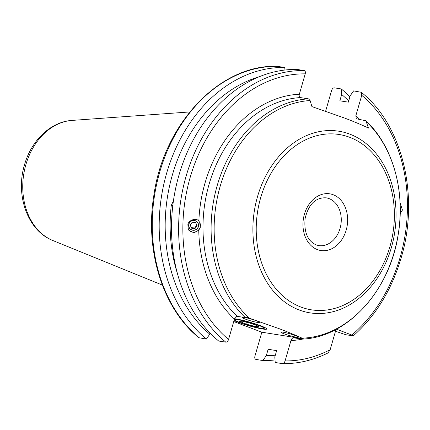 <?xml version="1.0" encoding="UTF-8"?>
<svg xmlns="http://www.w3.org/2000/svg" width="430" height="430" viewBox="0 0 430 430"><rect width="100%" height="100%" fill="white"/><g stroke="black" fill="none" stroke-linecap="round" stroke-linejoin="round"><path stroke-width="0.64" d="M245.584 317.652A9.062 0.914 16.1 0 1 256.404 320.791A9.062 0.914 16.1 0 1 259.424 322.403A9.062 0.914 16.1 0 1 254.227 321.764A9.062 0.914 16.1 0 1 245.025 318.985A9.062 0.914 16.1 0 1 242.009 317.372A9.062 0.914 16.1 0 1 242.805 317.233M295.329 335.572A9.062 0.914 -163.9 0 0 286.127 332.793A9.062 0.914 -163.9 0 0 280.93 332.159A9.062 0.914 -163.9 0 0 283.95 333.766A9.062 0.914 -163.9 0 0 293.152 336.545A9.062 0.914 -163.9 0 0 298.345 337.185A9.062 0.914 -163.9 0 0 295.329 335.572M234.027 320.522A18.124 1.833 -163.9 0 0 237.94 322.167A18.124 1.833 -163.9 0 0 256.344 327.719A18.124 1.833 -163.9 0 0 266.734 328.998A18.124 1.833 -163.9 0 0 260.698 325.773A18.124 1.833 -163.9 0 0 234.554 318.743M188.861 223.939A4.983 4.94 150.6 0 0 194.129 230.281A4.983 4.94 150.6 0 0 197.95 222.912A4.983 4.94 150.6 0 0 188.861 223.939M200.24 227.572L198.757 230.254L193.935 232.867L188.394 229.948L187.867 224.718C188.394 220.085 196.548 217.435 198.853 221.154L199.692 222.305L200.24 227.572M188.087 229.319A6.799 6.735 150.6 0 0 200.09 227.303A6.799 6.735 150.6 0 0 199.611 222.17M400.083 202.852L402.437 210.06L400.185 213.651M302.666 339.087A123.861 95.632 -81 0 1 290.959 340.555C291.572 338.754 292.497 337.84 293.733 337.808L301.849 339.093L303.317 338.786L261.838 332.207L254.931 356.142C254.506 357.948 254.85 359.05 255.963 359.437L262.886 360.534A147.275 113.708 -81 0 0 275.017 359.942M301.849 339.093L302.247 339.114C347.467 337.469 389.913 290.503 398.218 234.431C405.587 191.269 392.837 145.808 365.93 120.792L356.255 118.728L355.863 115.692L361.743 95.32L361.275 92.283L353.594 90.897L350.187 95.809L348.354 102.157L339.845 100.808L341.678 94.46A142.018 109.65 -81 0 1 348.698 100.969M303.317 338.786L302.118 338.173C295.872 335.298 288.261 332.148 279.28 328.724L246.798 317.318L245.331 317.63L237.22 316.346C235.984 316.373 235.059 317.286 234.441 319.087L228.561 339.458C227.948 341.237 227.029 342.135 225.804 342.156L218.687 341.028A147.275 113.708 -81 0 1 178.934 175.246A147.275 113.708 -81 0 1 297.076 69.434L304.193 70.563C305.305 70.95 305.649 72.052 305.225 73.858L299.344 94.229C298.909 96.057 299.253 97.169 300.36 97.578L308.477 98.862L310.1 100.523L311.927 106.597L344.462 118.008C354.105 121.685 362.103 125.039 368.445 128.059L365.93 120.792M341.678 94.46L341.28 88.945A147.275 113.708 -81 0 1 349.88 96.868M341.28 88.945L334.352 87.844C333.126 87.865 332.202 88.763 331.589 90.542L325.623 111.209M233.737 321.533L261.838 332.207M290.959 340.555L285.079 360.921C284.466 362.705 283.547 363.603 282.317 363.619L275.205 362.49L274.802 356.97L276.635 350.627L268.132 349.278L266.299 355.621L262.886 360.534M336.023 329.407L330.165 349.719L327.977 352.96C313.164 360.324 298.001 363.882 282.488 363.635L282.317 363.619M335.491 331.25L345.639 334.685L352.756 335.814C353.691 335.889 353.39 335.637 351.842 335.045L336.427 329.192M172.796 205.696L171.264 205.454L173.408 200.987M177.456 273.657A135.643 104.727 -81 0 1 171.264 205.454M277.484 66.376L284.762 67.483L284.945 70.025M277.667 66.365C220.493 63.78 163.991 123.109 153.875 195.231C144.663 250.69 162.862 308.778 198.88 337.717L206.368 339.071A147.275 113.708 -81 0 1 166.62 173.295A147.275 113.708 -81 0 1 284.762 67.483M206.368 339.071L209.781 334.158A142.018 109.65 -81 0 1 168.479 191.167A142.018 109.65 -81 0 1 259.36 76.701M209.781 334.158L210.087 333.105M352.756 335.814L353.326 335.825C375.718 315.905 391.665 289.901 401.168 257.806C419.675 196.521 402.663 125.178 361.275 92.283M275.313 355.207A142.018 109.65 -81 0 1 266.299 355.621M190.764 229.298A4.864 4.816 150.6 0 0 197.542 228.158A4.864 4.816 150.6 0 0 196.456 221.428A4.864 4.816 150.6 0 0 189.678 222.563A4.864 4.816 150.6 0 0 190.764 229.298M195.032 228.513L197.074 225.691L195.65 222.541L192.189 222.213L190.151 225.035L191.57 228.185L195.032 228.513L194.725 227.964L191.328 227.647M194.725 227.964L196.768 225.143L195.585 222.536M196.768 225.143L197.074 225.691M263.456 327.596A15.211 1.537 -163.9 0 0 246.363 321.559A15.211 1.537 -163.9 0 0 234.855 320.076A15.211 1.537 -163.9 0 0 235.183 320.345A15.211 1.537 -163.9 0 0 249.706 325.682A15.211 1.537 -163.9 0 0 263.633 328.386A15.211 1.537 -163.9 0 0 263.456 327.596M251.948 323.661L242.224 321.167L239.596 321.479L246.686 324.279L256.409 326.773L259.043 326.467L251.948 323.661M256.758 325.564L256.409 326.773M247.218 322.446L246.686 324.279M300.817 307.009A88.752 68.526 99 0 0 389.908 246.707A88.752 68.526 99 0 0 349.789 137.337A88.752 68.526 99 0 0 260.698 197.639A88.752 68.526 99 0 0 300.817 307.009M349.843 134.144A91.956 70.998 -81 0 1 391.408 247.46A91.956 70.998 -81 0 1 299.097 309.939A91.956 70.998 -81 0 1 257.532 196.618A91.956 70.998 -81 0 1 349.843 134.144M318.673 245.589A24.166 18.662 99 0 0 340.528 226.54A24.166 18.662 99 0 0 329.127 198.622A24.166 18.662 99 0 0 326.246 197.854C314.088 197.09 307.826 206.766 305.112 218.596C303.86 232.098 307.536 240.87 316.147 244.917L318.673 245.589M333.223 194.742A28.697 22.156 -81 0 1 346.193 230.104A28.697 22.156 -81 0 1 317.383 249.604A28.697 22.156 -81 0 1 304.413 214.237A28.697 22.156 -81 0 1 333.223 194.742M162.346 285.068L52.976 240.58A61.812 47.725 -81 0 1 25.859 164.733A61.812 47.725 -81 0 1 72.036 120.411L189.802 111.945M361.743 95.32A144.254 111.375 -81 0 1 400.158 257.269A144.254 111.375 -81 0 1 351.842 335.045M302.118 338.173A119.513 92.273 99 0 0 393.789 253.641A119.513 92.273 99 0 0 366.618 121.986M245.331 317.63A120.841 93.299 -81 0 1 217.198 185.572A120.841 93.299 -81 0 1 308.477 98.862M300.36 97.578A120.841 93.299 99 0 0 209.082 184.287A120.841 93.299 99 0 0 237.22 316.346M310.1 100.523A119.513 92.273 99 0 0 219.805 187.571A119.513 92.273 99 0 0 249.384 318.152M234.441 319.087A123.861 95.632 -81 0 1 198.757 230.254M198.853 221.154A123.861 95.632 -81 0 1 299.344 94.229M228.561 339.458A144.254 111.375 -81 0 1 190.146 177.515A144.254 111.375 -81 0 1 305.225 73.858M355.863 115.692A123.861 95.632 -81 0 1 359.711 119.486M330.165 349.719A144.254 111.375 -81 0 1 285.079 360.921M199.445 337.975A147.275 113.708 -81 0 1 159.691 172.199A147.275 113.708 -81 0 1 277.834 66.381M225.804 342.156A147.275 113.708 -81 0 1 186.05 176.375A147.275 113.708 -81 0 1 304.193 70.563M52.976 240.58C27.611 230.851 15.184 195.096 24.505 164.83C31.196 140.685 50.627 121.701 72.036 120.411M234.855 320.076L234.318 319.528M263.633 328.386L265.568 327.923"/></g></svg>
